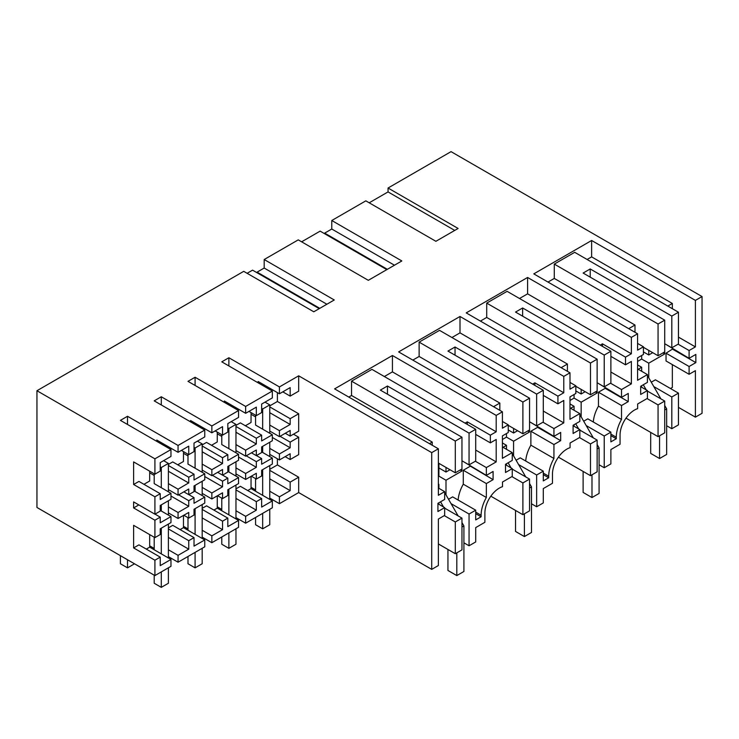 <?xml version="1.0" encoding="UTF-8"?>
<svg xmlns="http://www.w3.org/2000/svg" width="739" height="739" viewBox="0 0 739 739"><rect width="100%" height="100%" fill="white"/><g stroke="black" fill="none" stroke-linecap="round" stroke-linejoin="round"><path stroke-width="1.11" d="M678.457 343.977L678.457 312.227L671.806 316.07L671.806 347.81L678.457 343.977M678.457 312.227L574.693 252.313L554.287 264.091L658.061 324.005L664.712 320.163L583.117 273.051L590.212 268.959L671.806 316.07M648.75 377.823L648.75 363.172L664.712 353.963L664.712 320.163M664.712 351.912L658.061 355.755L658.061 324.005M634.995 332.301L634.995 325.031L554.287 278.427L554.287 264.091M658.061 355.755L643.429 347.302M587.108 259.481L591.625 256.876L591.625 240.489L533.798 273.873L637.572 333.779L631.365 337.363L527.591 277.458L466.217 312.893L569.991 372.798L563.783 376.382L460.009 316.477L398.635 351.912L502.409 411.817L496.192 415.401L392.427 355.496L334.601 388.88L438.366 448.795L431.715 452.628L298.676 375.818L298.676 391.18L290.168 396.104L290.168 387.596L279.434 393.795L258.151 381.509L258.151 382.839M554.287 278.427L547.996 282.067M664.712 343.718L671.806 347.81M590.212 277.153L590.212 268.959M643.429 351.912L648.75 354.979L648.75 350.378M637.572 361.436L641.655 359.08L641.655 355.496M641.655 387.245L641.655 385.703M641.655 371.264L641.655 367.274L638.191 369.269M628.704 328.661L634.995 325.031M625.998 418.145L658.061 436.657L658.061 404.907L647.059 398.561M678.457 424.879L671.806 428.722L671.806 396.972L678.457 393.13L678.457 424.879M666.661 425.747L671.806 428.722M658.061 436.657L664.712 432.814L664.712 401.065L647.419 391.079M651.271 382.202L655.401 379.818L678.457 393.13M672.342 364.613L672.342 387.448L670.476 388.52M666.042 353.187L689.099 366.507L689.099 374.285L666.042 360.974L666.042 353.187L672.786 348.891M689.099 366.507L695.842 362.609L695.842 354.415L689.099 358.313L666.042 344.485M672.342 308.69L672.342 303.47L667.816 306.085M652.74 352.679L648.75 354.979M591.625 256.876L672.342 303.47M678.457 337.113L695.399 346.896L695.399 300.394L702.05 296.561L702.05 413.304L695.399 417.147L695.399 370.655L689.099 374.285M591.625 240.489L695.399 300.394M695.399 346.896L689.099 350.526L678.106 344.18M689.099 358.313L689.099 350.526M695.842 362.609L672.786 349.298M133.62 547.922L154.913 560.217L154.913 575.579L170.968 566.314L170.968 559.451L160.234 565.64L160.234 557.141L138.941 544.855L133.62 547.922L133.62 525.337L154.913 537.622L154.913 520.219L133.62 507.924L133.62 501.901L154.913 514.187L154.913 496.784L160.234 493.707L138.941 481.422L133.62 484.488L133.62 461.903L154.913 474.189L160.234 471.112L160.234 462.614L170.968 456.425L170.968 449.561L154.913 458.827L36.95 390.728L243.722 271.342L313.789 311.793L334.259 299.979L264.183 259.528L298.242 239.87L368.308 280.321L401.84 260.959L331.774 220.508L365.823 200.851L435.89 241.302L458.115 228.471L388.049 188.02L451.049 151.643L702.05 296.561M170.968 449.561L120.411 420.371L127.505 416.279L127.505 424.472M181.388 450.402L188.75 454.651L194.024 451.612L194.024 443.104L204.758 436.915L204.758 430.052L178.062 445.46L127.505 416.279M204.758 430.052L154.202 400.861L161.296 396.769L161.296 404.963M211.853 425.95L211.853 432.814L222.541 426.643L222.531 435.142L227.815 432.103L227.815 423.595L238.549 417.406L238.549 410.542L211.853 425.95L161.296 396.769M238.549 410.542L187.992 381.352L195.087 377.259L195.087 385.453M245.644 406.441L245.644 413.304L256.331 407.134L256.331 415.641L261.652 412.565L261.652 404.067L272.34 397.896L272.34 391.033L245.644 406.441L195.087 377.259M272.34 391.033L221.783 361.842L228.878 357.75L228.878 365.944M298.676 375.818L279.434 386.931L228.878 357.75M388.049 188.02L388.049 191.918L454.734 230.42M388.049 191.918L369.204 202.8M637.572 333.779L637.572 350.166L643.429 346.785L643.429 354.471L637.572 357.852L637.572 380.28L647.419 374.599L647.419 382.377L640.676 386.266L640.676 394.46L647.419 390.571L647.419 398.358L637.655 403.984L637.655 408.649A20.378 11.769 120 0 0 634.468 410.08A20.378 11.769 120 0 0 620.058 435.04L620.058 444.259L610.876 449.561L610.876 463.898L604.225 467.741L604.225 435.992L610.876 432.149L587.819 418.837L583.69 421.221M610.876 432.149L610.876 441.876L616.289 438.754L616.289 437.22A25.717 14.845 -60 0 1 621.517 419.456L621.517 405.526L628.261 401.628L628.261 393.434L621.517 397.333L621.517 389.545L631.365 383.864L631.365 361.436L625.508 364.817L625.508 357.131L631.365 353.75L631.365 337.363M647.419 374.599L637.572 368.909M637.572 343.413L643.429 346.785M641.655 359.08L648.75 363.172M662.938 352.937L664.712 353.963M637.572 364.918L641.655 367.274M658.061 404.907L664.712 401.065M653.803 386.58L671.806 396.972M647.419 390.571L640.676 386.682M36.95 390.728L36.95 507.471L154.913 575.579M319.239 308.653L252.553 270.151L247.103 273.291M264.183 259.528L264.183 268.045L257.089 272.137L257.089 272.774M386.82 269.633L320.135 231.131L301.614 241.819M331.774 220.508L331.774 229.025L324.68 233.118L324.68 233.755M695.399 417.147L678.457 407.365M269.763 478.854L290.168 490.631L279.434 496.82L279.434 503.684L298.676 492.571L431.715 569.381L438.366 565.538L438.366 519.046L444.666 515.406L444.666 507.628L437.922 511.517L437.922 503.324L444.666 499.435L444.666 491.647L438.366 495.287L438.366 448.795M279.434 503.684L269.763 498.104M255.574 489.911L251.048 487.297M235.972 498.409L256.331 510.159L245.644 516.33L245.644 523.194L272.34 507.785L272.34 500.922L261.652 507.093L261.652 498.585L256.331 501.661L235.972 489.911M245.644 523.194L235.972 517.614M221.783 509.42L217.257 506.806M202.181 508.349L206.532 505.836L227.815 518.122L222.531 521.171L222.541 529.669L211.853 535.84L211.853 542.703L238.549 527.295L238.549 520.432L217.257 508.136L213.894 510.086M211.853 542.703L202.181 537.124M187.992 528.93L183.466 526.316M188.75 543.821L188.75 549.179L178.062 555.349L178.062 562.213L204.758 546.805L204.758 539.941L194.024 546.13L194.024 537.632L188.75 540.68L168.39 528.93M178.062 562.213L168.39 556.633M154.202 548.44L149.675 545.825M463.916 542.805L469.053 545.779L475.713 541.936L475.713 527.6L484.886 522.297L484.886 513.078A20.378 11.769 -60 0 1 499.296 488.119A20.378 11.769 -60 0 1 502.492 486.687L502.492 482.022L512.247 476.396L512.247 468.609L505.513 472.498L505.513 464.304L512.247 460.415L512.247 452.628L502.409 458.319L502.409 435.89L508.256 432.509L508.256 424.823L502.409 428.204L502.409 411.817M506.483 465.284L506.483 463.741M506.483 449.303L506.483 445.312L503.028 447.307M502.409 439.474L506.483 437.118L506.483 433.534M499.832 410.339L499.832 403.069L419.124 356.466L412.824 360.105M493.532 406.699L499.832 403.069M277.393 392.621L277.393 401.489L298.676 413.775L298.676 431.188L290.168 436.102L285.282 433.285M293.466 434.199L298.676 437.211L298.676 454.624L290.168 459.538L290.168 453.755L279.434 459.954L269.763 454.374M277.393 458.78L277.393 464.923L269.763 469.33M290.168 490.631L290.168 482.124L298.676 477.209L277.393 464.923M298.676 477.209L298.676 492.571M431.715 569.381L431.715 452.628M438.366 476.443L438.901 476.138L445.996 480.23L461.958 471.011L460.185 469.995M438.366 484.017L438.901 484.331L438.366 484.636M444.666 508.136L461.958 518.122L455.307 521.965L455.307 553.714L461.958 549.871L461.958 518.122M438.901 504.303L438.901 502.76M438.901 488.322L438.901 484.331M444.315 515.619L455.307 521.965M438.366 543.932L455.307 553.714M444.666 507.628L437.922 503.739M444.666 491.647L438.366 488.017M438.901 476.138L438.901 463.335M432.25 445.257L432.25 442.079L429.498 443.668M348.79 397.074L351.542 395.485L432.25 442.079M455.307 455.4L455.307 472.803L461.958 468.969L461.958 437.22L455.307 441.063L455.307 455.4M351.542 395.485L351.542 381.148L455.307 441.063M438.366 463.03L455.307 472.803M351.542 381.148L371.939 369.371L475.713 429.285L475.713 461.025L469.053 464.868L469.053 433.119L475.713 429.285M469.053 545.779L469.053 514.03L475.713 510.187L475.713 519.914L481.117 516.792L481.117 515.259A25.717 14.845 -60 0 1 486.354 497.495L486.354 483.565L493.089 479.666L493.089 471.473L486.354 475.371L486.354 467.584L496.192 461.903L496.192 439.474L490.345 442.855L490.345 435.169L496.192 431.788L392.427 371.883L384.354 376.539M392.427 371.883L392.427 355.496M496.192 431.788L496.192 415.401M481.117 516.792L475.713 513.67M475.713 510.187L452.647 496.876L448.527 499.259M451.049 503.638L469.053 514.03M445.996 494.881L445.996 480.23M486.354 483.565L463.288 470.244L463.288 484.184L486.354 497.495M463.288 484.184A25.717 14.845 120 0 0 458.134 500.035M490.345 442.855L475.713 434.403M465.062 423.133L467.279 421.858L490.345 435.169M467.279 421.858L467.279 424.417M496.192 461.903L475.713 450.069M486.354 467.584L475.353 461.238M486.354 475.371L463.288 461.542M461.958 460.776L469.053 464.868M493.089 479.666L470.032 465.949M470.032 466.355L463.288 470.244M438.901 467.944L445.996 472.036L445.996 467.427M445.996 472.036L449.986 469.736M461.958 468.969L461.958 471.011M387.458 394.21L387.458 386.017L469.053 433.119M387.458 386.017L380.363 390.109L461.958 437.22M324.68 233.118L387.375 269.319M331.774 229.025L394.469 265.218M531.498 503.786L536.643 506.76L536.643 475.011L543.294 471.168L543.294 480.895L548.698 477.773L548.698 476.239A25.717 14.845 -60 0 1 553.936 458.476L553.936 444.545L560.679 440.647L560.679 432.454L553.936 436.352L553.936 428.565L563.783 422.884L563.783 400.455L557.927 403.836L557.927 396.15L563.783 392.769L563.783 376.382M536.643 506.76L543.294 502.917L543.294 488.581L552.467 483.278L552.467 474.059A20.378 11.769 -60 0 1 566.887 449.1A20.378 11.769 -60 0 1 570.074 447.668L570.074 443.003L579.829 437.377L579.829 429.59L573.094 433.479L573.094 425.285L579.829 421.396L579.829 413.609L569.991 419.299L569.991 396.871L575.838 393.49L575.838 385.804L569.991 389.185L569.991 372.798M574.064 426.264L574.064 424.722M574.064 410.284L574.064 406.293L570.61 408.288M569.991 400.455L574.064 398.099L574.064 394.515M567.413 371.32L567.413 364.05L486.705 317.447L480.405 321.086M561.123 367.68L567.413 364.05M486.705 317.447L486.705 303.11L507.102 291.332L610.876 351.247L610.876 382.996L604.225 386.83L604.225 355.08L610.876 351.247M631.365 353.75L527.591 293.845L519.526 298.501M527.591 293.845L527.591 277.458M586.221 425.599L604.225 435.992M616.289 438.754L610.876 435.631M621.517 405.526L598.461 392.206L598.461 406.145L621.517 419.456M598.461 406.145A25.717 14.845 120 0 0 593.297 422.006M628.261 401.628L605.195 388.317L598.461 392.206M621.517 397.333L598.461 383.504M621.517 389.545L610.516 383.199M631.365 383.864L610.876 372.031M625.508 364.817L610.876 356.364M600.234 345.104L602.451 343.82L625.508 357.131M602.451 343.82L602.451 346.379M558.416 457.164L590.479 475.676L597.13 471.833L597.13 440.084L579.829 430.098M599.08 464.766L604.225 467.741M581.159 416.842L581.159 402.192L574.064 398.099M569.991 382.433L575.838 385.804M579.829 413.609L569.991 407.928M579.829 429.59L573.094 425.701M486.705 303.11L590.479 363.025L590.479 394.774L575.838 386.321M590.479 394.774L597.13 390.931L597.13 359.182L515.536 312.07L522.63 307.978L604.225 355.08M575.838 390.931L581.159 393.998L585.159 391.698M569.991 403.937L574.064 406.293M595.357 391.956L597.13 392.982L581.159 402.192M590.479 475.676L590.479 443.927L597.13 440.084M590.479 443.927L579.478 437.58M590.479 363.025L597.13 359.182M597.13 390.931L597.13 392.982M581.159 393.998L581.159 389.388M522.63 307.978L522.63 316.172M597.13 382.737L604.225 386.83M257.089 272.137L319.784 308.329M264.183 268.045L326.887 304.237M419.124 356.466L419.124 342.129L439.52 330.351L543.294 390.266L543.294 422.015L536.643 425.849L536.643 394.099L543.294 390.266M563.783 392.769L460.009 332.864L451.935 337.52M460.009 332.864L460.009 316.477M543.294 471.168L520.228 457.857L516.108 460.24M518.639 464.619L536.643 475.011M548.698 477.773L543.294 474.65M553.936 444.545L530.879 431.225L530.879 445.164L553.936 458.476M530.879 445.164A25.717 14.845 120 0 0 525.715 461.025M560.679 440.647L537.613 427.336L530.879 431.225M553.936 436.352L530.879 422.523M553.936 428.565L542.934 422.218M563.783 422.884L543.294 411.05M557.927 403.836L543.294 395.383M532.653 384.114L534.87 382.839L557.927 396.15M534.87 382.839L534.87 385.398M490.835 496.183L522.889 514.695L529.549 510.852L529.549 479.103L512.247 469.117M513.577 455.861L513.577 441.211L506.483 437.118M502.409 421.452L508.256 424.823M512.247 452.628L502.409 446.947M512.247 468.609L505.513 464.72M419.124 342.129L522.889 402.044L522.889 433.784L508.256 425.341M522.889 433.784L529.549 429.95L529.549 398.201L447.945 351.09L455.039 346.997L536.643 394.099M508.256 429.95L513.577 433.017L517.568 430.717M502.409 442.957L506.483 445.312M527.766 430.976L529.549 432.001L513.577 441.211M522.889 514.695L522.889 482.946L529.549 479.103M522.889 482.946L511.896 476.6M522.889 402.044L529.549 398.201M529.549 429.95L529.549 432.001M513.577 433.017L513.577 428.408M455.039 346.997L455.039 355.191M529.549 421.757L536.643 425.849M178.062 445.46L178.062 452.323L156.77 440.038L156.77 441.368M188.75 451.52L188.75 446.153L178.062 452.323M188.741 451.52L188.741 454.651M168.39 465.496L188.75 477.246L194.024 474.198L172.741 461.912L168.39 464.415M194.024 474.198L194.024 479.981L204.758 473.782L204.758 479.768L194.024 485.966L194.024 491.611L188.75 494.659L183.863 491.832M188.741 477.246L188.741 482.881M188.75 489.024L178.062 495.185L178.062 489.19L188.75 482.872M188.741 489.024L188.741 494.659M188.805 494.622L194.024 497.633L188.75 500.682L178.644 494.844M194.024 497.633L194.024 503.277L204.758 497.079L204.758 503.074L194.024 509.263L194.024 515.046L188.741 518.094L188.741 512.46M188.741 500.682L188.741 506.307M170.968 496.054L188.75 506.307L178.062 512.496L178.062 518.482L188.75 512.46M168.39 527.858L172.741 525.346L194.024 537.632M188.741 540.68L188.741 543.821M133.62 484.488L154.913 496.784M154.913 474.189L154.913 458.827M143.948 484.304L149.675 480.997L149.675 471.168M178.062 495.185L168.39 489.606M154.913 514.187L160.234 511.12L160.234 505.476L170.968 499.278L170.968 493.292L160.234 499.481L160.234 493.707M178.062 489.19L168.39 483.611M170.968 493.292L154.202 483.611L154.202 473.782M188.75 483.02L168.39 471.27M154.202 475.417L149.675 472.803M178.062 518.482L168.39 512.903M154.913 537.622L160.234 534.556L160.234 528.773L170.968 522.584L170.968 516.589L160.234 522.787L160.234 517.143L154.913 520.219M178.062 512.496L168.39 506.908M170.968 516.589L160.234 510.39M178.062 555.349L168.39 549.77M188.75 549.179L168.39 537.429M154.913 560.217L160.234 557.141M149.675 534.602L149.675 547.156L146.304 549.105M160.234 517.143L155.014 514.132M133.62 507.924L138.84 504.913M170.968 559.451L149.675 547.156M188.75 518.094L183.743 515.203M183.466 515.36L183.466 527.646L180.094 529.595M183.466 451.612L183.466 461.487L177.739 464.794M217.257 495.851L217.257 508.136M238.549 477.57L227.815 483.768L227.815 478.124L222.541 481.172L222.531 486.798L211.853 492.987L211.853 498.973L222.541 492.802L222.531 498.585L227.815 495.536L227.815 489.754L238.549 483.565L238.549 477.57L227.815 471.371M222.541 498.585L217.534 495.693M221.783 434.708L221.783 444.592L238.549 454.273L238.549 460.258L227.815 466.457L227.815 472.101L222.541 475.149L217.654 472.323M202.181 445.986L222.541 457.737L227.815 454.688L206.532 442.402L202.181 444.906M217.257 432.103L217.257 441.977L211.53 445.284M211.853 432.814L190.56 420.528L190.56 421.858M222.541 435.142L215.178 430.892M245.644 516.33L235.972 510.751M227.815 518.122L227.815 526.63L238.549 520.432M227.815 478.124L222.596 475.112M256.331 467.307L245.644 473.477L245.644 479.463L256.331 473.293L256.331 479.075L261.652 475.999L261.652 470.226L272.34 464.055L272.34 458.06L261.652 464.231L261.652 458.586L256.331 461.663L256.331 467.307L238.549 457.035M256.331 461.663L246.226 455.824M261.652 458.586L256.433 455.575M261.652 446.938L261.652 452.564L256.331 455.64L251.445 452.813M256.331 455.64L256.331 449.996L245.644 456.166L235.972 450.587M227.815 454.688L227.815 460.471L238.549 454.273M261.652 498.594L240.369 486.299L235.972 488.839M251.048 476.341L251.048 488.627L247.722 490.548M261.652 446.919L272.34 440.749L272.34 434.763L261.652 440.934L261.652 435.151L240.369 422.865L235.972 425.396M245.644 456.166L245.644 450.171L256.331 444L256.331 438.227L261.652 435.151M256.331 479.075L251.325 476.184M256.331 510.159L256.331 501.661M245.644 479.463L235.972 473.884M245.644 473.477L235.972 467.889M245.644 450.171L235.972 444.592M245.644 413.304L224.36 401.018L224.36 402.349M251.048 412.593L251.048 422.468L245.366 425.756M256.331 415.632L248.969 411.383M221.783 436.398L217.257 433.793M256.331 438.227L235.972 426.477M256.331 444L235.972 432.25M222.531 457.737L222.541 463.51L211.853 469.681L211.853 475.676L222.541 469.505L222.531 475.149M222.541 481.172L212.435 475.334M222.541 486.816L204.758 476.544M222.541 521.171L202.181 509.42M211.853 535.84L202.181 530.26M222.541 529.669L202.181 517.919M211.853 498.973L202.181 493.393M211.853 492.987L202.181 487.398M211.853 469.681L202.181 464.101M211.853 475.676L202.181 470.096M204.758 497.079L194.024 490.881M204.758 473.782L187.992 464.101L187.992 454.217M187.992 455.908L183.466 453.293M222.541 463.51L202.181 451.76M204.758 539.941L183.466 527.646M280.063 436.296L290.168 442.125L290.168 447.769L272.34 437.479M290.168 442.125L298.676 437.211M290.168 436.102L290.168 430.458L279.434 436.657L269.763 431.077M279.434 496.82L269.763 491.241M290.168 447.769L279.434 453.968L279.434 459.954M279.434 436.657L279.434 430.661L290.168 424.472L290.168 418.69L298.676 413.775M279.434 453.968L269.763 448.379M279.434 430.661L269.763 425.082M290.168 482.124L269.763 470.346M279.434 386.931L279.434 393.795M272.34 434.763L255.574 425.082L255.574 415.198M272.34 458.06L261.652 451.889M277.393 401.489L269.763 405.887M290.168 396.104L282.806 391.855M255.574 416.888L251.048 414.283M290.168 418.69L269.763 406.912M290.168 424.472L269.763 412.695M290.168 459.538L285.162 456.647M272.34 500.922L251.048 488.627M647.419 375.514L660.897 398.866M664.712 405.471L666.661 408.852L666.661 454.43L659.567 458.522L650.699 453.404L650.699 432.407M659.567 435.788L659.567 458.522M643.29 384.76L646.265 389.906M666.661 408.852L664.712 409.979M579.829 414.533L593.315 437.885M597.13 444.49L599.08 447.871L599.08 493.449L591.985 497.541L583.117 492.423L583.117 471.427M591.985 474.808L591.985 497.541M575.709 423.78L578.683 428.925M599.08 447.871L597.13 448.998M512.247 453.552L525.734 476.904M529.549 483.509L531.498 486.89L531.498 532.459L524.404 536.56L515.536 531.443L515.536 510.446M524.404 513.827L524.404 536.56M508.127 462.799L511.092 467.944M531.498 486.89L529.549 488.017M444.666 492.571L458.143 515.924M461.958 522.528L463.916 525.909L463.916 571.478L456.813 575.579L447.945 570.462L447.945 549.465M456.813 552.846L456.813 575.579M440.546 501.818L443.511 506.963M463.916 525.909L461.958 527.036M262.668 513.365L262.668 528.828L269.763 524.727L269.763 509.263M262.668 528.828L255.574 524.727L255.574 517.457M255.574 478.632L255.574 491.241M269.763 433.276L269.763 404.889L264.996 402.136M269.763 499.435L269.763 465.533M269.763 456.573L269.763 442.236M261.652 408.399L262.668 408.981L262.668 429.183M262.668 446.338L262.668 452.48M262.668 469.634L262.668 495.342M269.763 404.889L262.668 408.981M228.878 532.874L228.878 548.338L235.972 544.237L235.972 528.773M228.878 548.338L221.783 544.237L221.783 536.967M221.783 498.141L221.783 510.751M235.972 452.785L235.972 424.398L231.205 421.646M235.972 518.944L235.972 485.043M235.972 476.082L235.972 461.746M227.815 427.881L228.878 428.491L228.878 448.693M228.878 465.847L228.878 471.99M228.878 489.144L228.878 514.852M235.972 424.398L228.878 428.491M195.087 552.384L195.087 567.848L202.181 563.746L202.181 548.283M195.087 567.848L187.992 563.746L187.992 556.476M187.992 517.651L187.992 530.26M202.181 472.295L202.181 443.908L197.415 441.155M202.181 538.454L202.181 504.552M202.181 495.592L202.181 481.255M194.024 447.391L195.087 448L195.087 468.203M195.087 485.357L195.087 491.5M195.087 508.654L195.087 534.362M202.181 443.908L195.087 448M161.296 571.894L161.296 587.357L168.39 583.256L168.39 567.792M161.296 587.357L154.202 583.256L154.202 575.173M154.202 537.216L154.202 549.77M168.39 491.804L168.39 463.418L163.615 460.665M168.39 557.963L168.39 524.062M168.39 515.101L168.39 500.765M160.234 466.9L161.296 467.51L161.296 487.712M161.296 504.866L161.296 511.009M161.296 528.163L161.296 553.871M168.39 463.418L161.296 467.51M127.505 559.756L127.505 567.848L120.411 563.746L120.411 555.663M127.505 567.848L134.507 563.802M481.117 515.259L475.713 512.136M616.289 437.22L610.876 434.098M548.698 476.239L543.294 473.117"/></g></svg>
